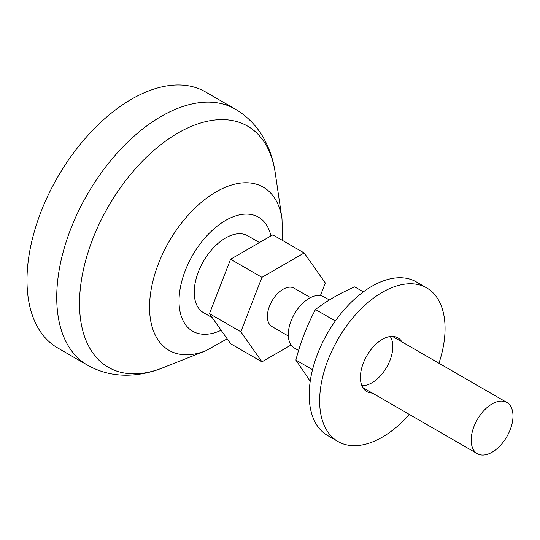 <?xml version="1.0" encoding="UTF-8"?>
<svg xmlns="http://www.w3.org/2000/svg" width="540" height="540" viewBox="0 0 540 540"><rect width="100%" height="100%" fill="white"/><g stroke="black" fill="none" stroke-linecap="round" stroke-linejoin="round"><path stroke-width="0.81" d="M363.359 291.877L354.713 286.882C339.761 293.348 326.687 300.895 315.488 309.528C307.071 325.296 300.537 342.144 295.873 360.072L310.216 381.274M361.874 385.648A29.565 17.071 120 0 0 386.687 367.214A29.565 17.071 120 0 0 390.245 336.508M312.525 369.684L295.873 360.072M335.327 320.983L315.488 309.528M438.939 363.245A88.688 51.206 120 0 0 426.695 287.908L416.245 281.873A88.688 51.206 120 0 0 347.902 305.633A88.688 51.206 120 0 0 309.191 394.882A88.688 51.206 120 0 0 327.564 435.483L338.013 441.518A88.688 51.206 120 0 0 409.381 414.45M426.695 287.908A88.688 51.206 120 0 0 358.358 311.668A88.688 51.206 120 0 0 319.646 400.916A88.688 51.206 120 0 0 338.013 441.518M401.868 341.84A31.037 17.921 120 0 0 397.872 337.831A31.037 17.921 120 0 0 373.957 346.147A31.037 17.921 120 0 0 360.41 377.386A31.037 17.921 120 0 0 366.836 391.595A31.037 17.921 120 0 0 372.303 393.046M304.182 252.956L272.828 234.853L230.587 259.24L209.473 313.673L230.587 343.717L261.947 361.82L240.827 331.776L261.947 277.337L304.182 252.956L325.303 283L320.402 295.63M209.473 313.673L240.827 331.776M291.094 344.993L261.947 361.82M230.587 259.24L261.947 277.337M310.5 297.628L294.151 288.185A22.174 12.798 120 0 0 277.067 294.125A22.174 12.798 120 0 0 267.388 316.44A22.174 12.798 120 0 0 271.978 326.585L288.333 336.029M329.36 299.984L323.973 296.872A29.565 17.071 120 0 0 301.192 304.79A29.565 17.071 120 0 0 288.293 334.544A29.565 17.071 120 0 0 294.415 348.07L298.607 350.494M471.19 440.14A29.565 17.071 120 0 0 477.313 453.674A29.565 17.071 120 0 0 506.878 436.604A29.565 17.071 120 0 0 506.878 402.469A29.565 17.071 120 0 0 484.096 410.387A29.565 17.071 120 0 0 471.19 440.14M259.47 242.561L247.752 235.798A44.341 25.603 120 0 0 213.584 247.678A44.341 25.603 120 0 0 194.225 292.302A44.341 25.603 120 0 0 203.411 312.599L212.341 317.756M87.345 365.067A147.811 85.34 120 0 1 56.734 297.398A147.811 85.34 120 0 1 121.25 148.649A147.811 85.34 120 0 1 235.157 109.053L205.423 91.888A147.811 85.34 120 0 0 91.517 131.483A147.811 85.34 120 0 0 27 280.233A147.811 85.34 120 0 0 57.611 347.895L87.345 365.067C99.947 372.168 113.528 375.543 128.088 375.185C139.833 374.848 151.389 372.398 162.756 367.828A139.246 80.392 120 0 1 79.515 303.561A139.246 80.392 120 0 1 170.343 137.774A139.246 80.392 120 0 1 275.252 172.976L282.002 218.869A94.223 54.398 120 0 0 211.012 195.055A94.223 54.398 120 0 0 149.553 307.24A94.223 54.398 120 0 0 205.875 350.723L227.171 338.85M270.945 235.94A65.833 38.009 120 0 0 220.32 223.823A65.833 38.009 120 0 0 179.03 301.077A65.833 38.009 120 0 0 221.137 330.271M362.839 387.578L477.313 453.674M392.405 336.38L506.878 402.469M282.623 240.503L282.002 218.869M205.875 350.723L162.756 367.828M235.157 109.053C247.61 116.411 257.317 126.482 264.29 139.273C269.872 149.614 273.524 160.846 275.252 172.976"/></g></svg>
